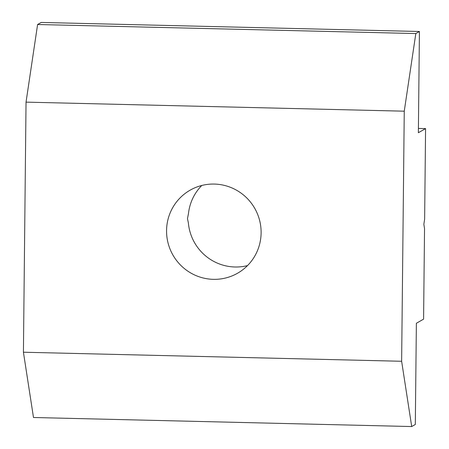 <?xml version="1.0" encoding="UTF-8"?>
<svg xmlns="http://www.w3.org/2000/svg" width="449" height="449" viewBox="0 0 449 449"><rect width="100%" height="100%" fill="white"/><g stroke="black" fill="none" stroke-linecap="round" stroke-linejoin="round"><path stroke-width="0.67" d="M424.535 228.642L423.587 319.149L416.375 323.263L415.314 424.49L411.705 426.55L401.636 361.271L404.257 111.184L415.825 33.552L419.428 31.497L418.367 132.724L425.579 128.605L424.636 219.112L423.862 224.287L424.535 228.642M247.517 265.589A47.824 47.1 60.3 0 1 188.384 222.99L187.474 218.635L188.485 213.466A47.824 47.1 60.3 0 1 201.792 185.471M261.116 232.835A47.824 47.1 60.3 0 1 237.543 273.239A47.824 47.1 60.3 0 1 190.017 272.543A47.824 47.1 60.3 0 1 166.562 230.573A47.824 47.1 60.3 0 1 190.129 190.168A47.824 47.1 60.3 0 1 237.656 190.864A47.824 47.1 60.3 0 1 261.116 232.835M404.257 111.184L26.036 102.136L37.604 24.51L41.213 22.45L419.428 31.497M401.636 361.271L23.421 352.224L26.036 102.136M411.705 426.55L33.49 417.503L23.421 352.224M425.579 128.605L418.412 128.436M415.825 33.552L37.604 24.51"/></g></svg>
